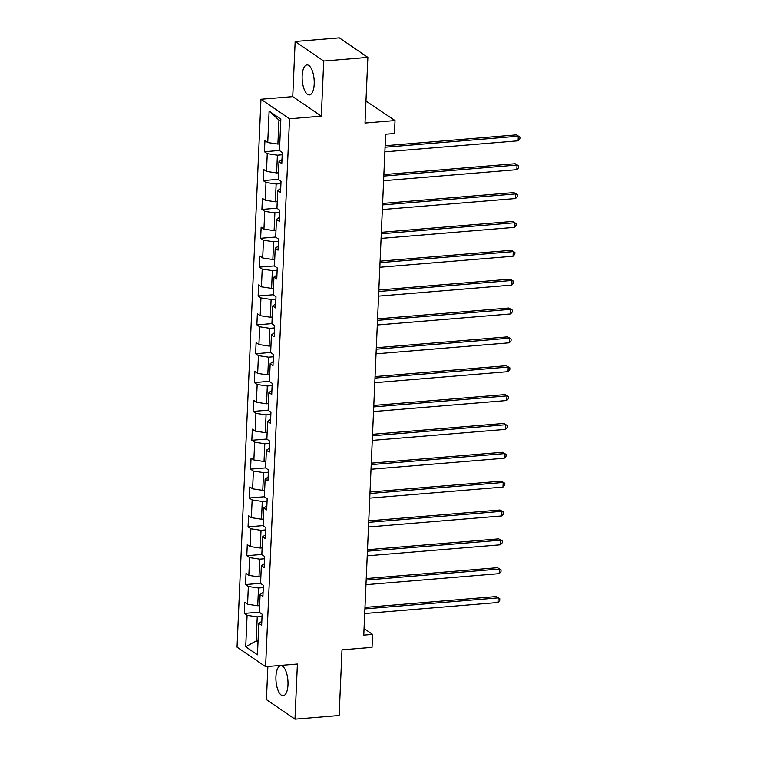 <?xml version="1.0" encoding="UTF-8"?>
<svg xmlns="http://www.w3.org/2000/svg" width="757" height="757" viewBox="0 0 757 757"><rect width="100%" height="100%" fill="white"/><g stroke="black" fill="none" stroke-linecap="round" stroke-linejoin="round"><path stroke-width="1.14" d="M287.982 684.83A15.045 5.942 -94.7 0 0 280.715 665.715A15.045 5.942 -94.7 0 0 275.936 676.597A15.045 5.942 -94.7 0 0 283.203 695.711A15.045 5.942 -94.7 0 0 287.982 684.83M314.212 84.055A15.045 5.942 -94.7 0 0 306.945 64.941A15.045 5.942 -94.7 0 0 302.166 75.823A15.045 5.942 -94.7 0 0 309.433 94.937A15.045 5.942 -94.7 0 0 314.212 84.055M267.874 666.472L266.426 699.619L294.984 719.15L339.136 715.497L342.003 649.828L372.028 647.349L372.595 634.404L364.051 628.556M260.966 99.252L237.045 647.131L265.603 666.662L289.524 118.792L260.966 99.252L292.751 96.622L321.318 116.152L323.722 61.033L295.154 41.503L292.751 96.622M295.154 41.503L339.306 37.85L367.874 57.381L365.006 123.041L395.031 120.562L365.962 101.069M323.722 61.033L367.874 57.381M261.818 621.327L258.828 623.361L261.648 625.282L262.13 614.192L259.32 612.262L260.096 594.5L262.906 596.431L263.398 585.331L260.578 583.41L261.354 565.649L264.165 567.58L264.657 556.48L261.837 554.55L262.613 536.798L265.433 538.719L265.915 527.62L263.095 525.699L263.871 507.938L266.691 509.868L267.174 498.768L264.354 496.838L265.13 479.086L267.95 481.007L268.432 469.917L265.612 467.987L266.388 450.226L269.208 452.156L269.691 441.057L266.871 439.136L267.647 421.375L270.467 423.305L270.949 412.205L268.139 410.275L268.915 392.523L271.725 394.444L272.217 383.345L269.397 381.424L270.173 363.663L272.984 365.593L273.476 354.494L270.656 352.563L271.432 334.812L274.252 336.733L274.734 325.642L271.914 323.712L272.69 305.951L275.51 307.881L275.993 296.782L273.173 294.861L273.949 277.1L276.769 279.03L277.251 267.931L274.431 266L275.207 248.249L278.027 250.17L278.51 239.07L275.69 237.149L276.466 219.388L279.286 221.318L279.768 210.219L276.958 208.289L277.724 190.537L280.544 192.458L281.027 181.368L278.216 179.437L278.992 161.676L281.803 163.607L282.295 152.507L279.475 150.586L280.847 119.142L269.113 111.118L278.945 120.041L277.895 144.085L279.768 143.934M258.828 623.361L257.456 654.805L245.722 646.781L247.094 615.337L244.274 613.407L259.32 612.167M269.113 111.118L267.741 142.562L264.922 140.632L264.439 151.731L267.259 153.652L266.483 171.413L263.663 169.483L263.181 180.582L265.991 182.513L265.215 200.264L262.405 198.343L261.913 209.443L264.732 211.364L263.956 229.125L261.146 227.195L260.654 238.294L263.474 240.224L262.698 257.976L259.878 256.055L259.396 267.145L262.215 269.076L261.439 286.837L258.62 284.906L258.137 296.006L260.957 297.927L260.181 315.688L257.361 313.758L256.878 324.857L259.698 326.787L258.922 344.539L256.103 342.618L255.62 353.718L258.44 355.639L257.664 373.4L254.844 371.469L254.361 382.569L257.172 384.499L256.396 402.251L253.586 400.33L253.093 411.42L255.913 413.35L255.137 431.112L252.327 429.181L251.835 440.281L254.655 442.202L253.879 459.963L251.059 458.032L250.576 469.132L253.396 471.062L252.62 488.814L249.801 486.893L249.318 497.992L252.138 499.913L251.362 517.674L248.542 515.744L248.059 526.844L250.879 528.774L250.103 546.526L247.284 544.605L246.801 555.695L249.621 557.625L248.845 575.386L246.025 573.456L245.542 584.555L248.353 586.476L247.577 604.237L244.766 602.307L244.274 613.407M395.031 120.562L394.463 133.506L385.635 134.235L363.767 635.132L372.595 634.404M259.604 605.609L257.73 605.761L258.506 588.009L263.294 587.612M263.086 592.476L260.096 594.5M247.577 604.237L257.73 605.761M248.353 586.476L258.506 588.009M260.862 576.758L258.998 576.91L259.765 559.149L264.553 558.751M264.344 563.624L261.354 565.649M248.845 575.386L258.998 576.91M249.621 557.625L259.765 559.149M262.13 547.898L260.257 548.049L261.033 530.297L265.811 529.9M265.603 534.764L262.613 536.798M250.103 546.526L260.257 548.049M250.879 528.774L261.033 530.297M263.389 519.047L261.515 519.198L262.291 501.446L267.07 501.049M266.861 505.913L263.871 507.938M251.362 517.674L261.515 519.198M252.138 499.913L262.291 501.446M264.647 490.186L262.774 490.347L263.55 472.586L268.338 472.188M268.12 477.052L265.13 479.086M252.62 488.814L262.774 490.347M253.396 471.062L263.55 472.586M265.906 461.335L264.032 461.486L264.808 443.734L269.596 443.337M269.378 448.201L266.388 450.226M253.879 459.963L264.032 461.486M254.655 442.202L264.808 443.734M267.164 432.484L265.291 432.635L266.067 414.874L270.855 414.486M270.637 419.35L267.647 421.375M255.137 431.112L265.291 432.635M255.913 413.35L266.067 414.874M268.423 403.623L266.549 403.784L267.325 386.023L272.113 385.625M271.905 390.489L268.915 392.523M256.396 402.251L266.549 403.784M257.172 384.499L267.325 386.023M269.681 374.772L267.808 374.923L268.584 357.172L273.372 356.774M273.163 361.638L270.173 363.663M257.664 373.4L267.808 374.923M258.44 355.639L268.584 357.172M270.949 345.911L269.076 346.072L269.852 328.311L274.63 327.913M274.422 332.777L271.432 334.812M258.922 344.539L269.076 346.072M259.698 326.787L269.852 328.311M272.208 317.06L270.334 317.211L271.11 299.46L275.889 299.062M275.68 303.926L272.69 305.951M260.181 315.688L270.334 317.211M260.957 297.927L271.11 299.46M273.466 288.209L271.593 288.36L272.369 270.599L277.157 270.211M276.939 275.075L273.949 277.1M261.439 286.837L271.593 288.36M262.215 269.076L272.369 270.599M274.725 259.348L272.851 259.509L273.627 241.748L278.415 241.351M278.197 246.214L275.207 248.249M262.698 257.976L272.851 259.509M263.474 240.224L273.627 241.748M275.983 230.497L274.11 230.648L274.886 212.897L279.674 212.499M279.456 217.363L276.466 219.388M263.956 229.125L274.11 230.648M264.732 211.364L274.886 212.897M277.242 201.636L275.368 201.797L276.144 184.036L280.932 183.639M280.724 188.502L277.724 190.537M265.215 200.264L275.368 201.797M265.991 182.513L276.144 184.036M278.5 172.785L276.627 172.937L277.403 155.185L282.191 154.788M281.983 159.651L278.992 161.676M266.483 171.413L276.627 172.937M267.259 153.652L277.403 155.185M267.741 142.562L277.895 144.085M321.318 116.152L289.524 118.792M294.984 719.15L297.397 664.031L265.603 666.662M280.752 121.281L278.945 120.041M258.071 640.753L256.197 640.905L258.014 642.144M262.036 616.463L257.248 616.86L256.197 640.905L245.722 646.781M247.094 615.337L257.248 616.86M264.439 151.731L279.475 150.482M263.181 180.582L278.216 179.343M261.913 209.443L276.958 208.194M260.654 238.294L275.699 237.045M259.396 267.145L274.441 265.906M258.137 296.006L273.182 294.757M256.878 324.857L271.914 323.618M255.62 353.718L270.656 352.469M254.361 382.569L269.397 381.32M253.093 411.42L268.139 410.18M251.835 440.281L266.88 439.032M250.576 469.132L265.622 467.892M249.318 497.992L264.363 496.743M248.059 526.844L263.095 525.595M246.801 555.695L261.837 554.455M245.542 584.555L260.578 583.306M385.067 147.227L518.299 136.203L518.1 140.821L384.868 151.854M385.133 145.741L516.369 134.878L519.955 136.998L519.879 138.853L518.1 140.821M516.369 134.878L519.955 136.998M383.808 176.078L517.04 165.054L516.842 169.682L383.6 180.705M383.875 174.593L515.11 163.73L518.696 165.859L518.621 167.704L516.842 169.682M515.11 163.73L518.696 165.859M382.55 204.939L515.782 193.906L515.583 198.533L382.342 209.557M382.607 203.453L513.852 192.59L517.438 194.71L517.353 196.555L515.583 198.533M513.852 192.59L517.438 194.71M381.282 233.79L514.523 222.766L514.315 227.384L381.083 238.417M381.348 232.304L512.593 221.441L516.179 223.561L516.094 225.416L514.315 227.384M512.593 221.441L516.179 223.561M380.023 262.651L513.265 251.617L513.057 256.245L379.825 267.268M380.09 261.165L511.335 250.302L514.921 252.422L514.836 254.267L513.057 256.245M511.335 250.302L514.921 252.422M378.765 291.502L512.006 280.478L511.798 285.096L378.566 296.129M378.831 290.016L510.076 279.153L513.662 281.273L513.577 283.127L511.798 285.096M510.076 279.153L513.662 281.273M377.506 320.353L510.738 309.329L510.54 313.956L377.308 324.98M377.573 318.867L508.808 308.004L512.394 310.133L512.319 311.979L510.54 313.956M508.808 308.004L512.394 310.133M376.248 349.214L509.48 338.18L509.281 342.807L376.049 353.831M376.314 347.728L507.55 336.865L511.136 338.985L511.06 340.83L509.281 342.807M507.55 336.865L511.136 338.985M374.989 378.065L508.221 367.041L508.023 371.659L374.781 382.692M375.056 376.579L506.291 365.716L509.877 367.836L509.802 369.69L508.023 371.659M506.291 365.716L509.877 367.836M373.731 406.925L506.963 395.892L506.764 400.519L373.523 411.543M373.788 405.44L505.033 394.577L508.619 396.696L508.534 398.542L506.764 400.519M505.033 394.577L508.619 396.696M372.463 435.777L505.704 424.743L505.496 429.37L372.264 440.404M372.529 434.291L503.774 423.428L507.36 425.548L507.275 427.402L505.496 429.37M503.774 423.428L507.36 425.548M371.204 464.628L504.446 453.604L504.238 458.231L371.006 469.255M371.271 463.142L502.516 452.279L506.102 454.408L506.017 456.253L504.238 458.231M502.516 452.279L506.102 454.408M369.946 493.488L503.187 482.455L502.979 487.082L369.747 498.106M370.012 492.003L501.257 481.14L504.843 483.259L504.758 485.105L502.979 487.082M501.257 481.14L504.843 483.259M368.687 522.339L501.919 511.316L501.721 515.933L368.489 526.967M368.754 520.854L499.989 509.991L503.575 512.111L503.5 513.965L501.721 515.933M499.989 509.991L503.575 512.111M367.429 551.2L500.661 540.167L500.462 544.794L367.23 555.818M367.495 549.714L498.731 538.852L502.317 540.971L502.241 542.816L500.462 544.794M498.731 538.852L502.317 540.971M366.17 580.051L499.402 569.018L499.204 573.645L365.962 584.678M366.237 578.566L497.472 567.703L501.058 569.822L500.983 571.677L499.204 573.645M497.472 567.703L501.058 569.822M364.912 608.902L498.144 597.879L497.945 602.506L364.704 613.53M364.969 607.417L496.214 596.554L499.8 598.683L499.715 600.528L497.945 602.506M496.214 596.554L499.8 598.683"/></g></svg>
